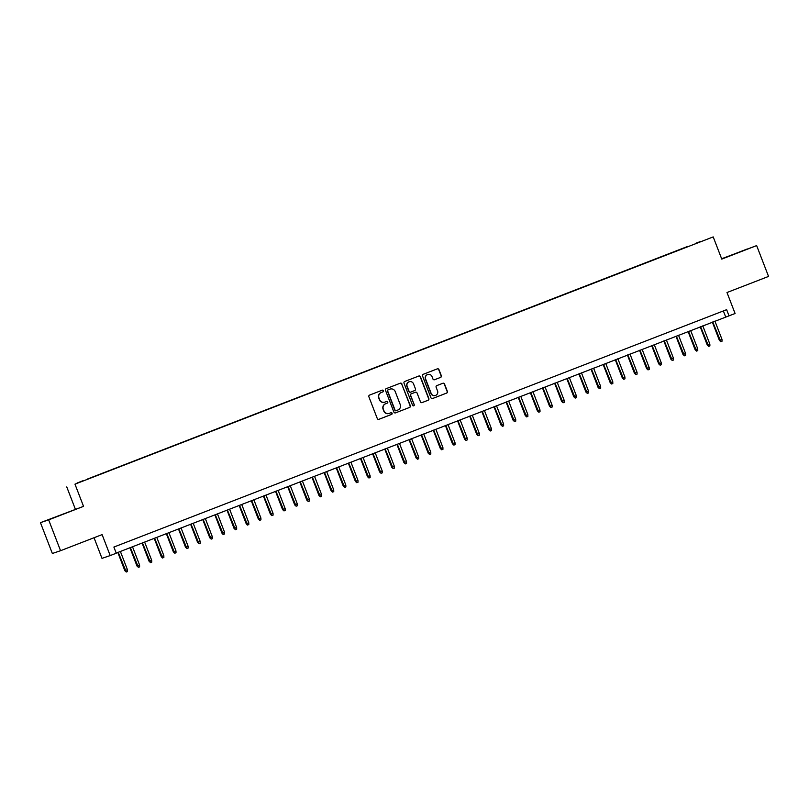 <?xml version="1.0" encoding="UTF-8"?>
<svg xmlns="http://www.w3.org/2000/svg" width="809" height="809" viewBox="0 0 809 809"><rect width="100%" height="100%" fill="white"/><g stroke="black" fill="none" stroke-linecap="round" stroke-linejoin="round"><path stroke-width="1.21" d="M383.415 390.707A0.91 0.89 71.3 0 0 382.252 390.181L369.602 395.085A1.294 1.274 71.3 0 0 368.874 396.764L377.287 418.556A1.294 1.274 71.3 0 0 378.946 419.305L391.596 414.4A0.91 0.89 71.3 0 0 392.102 413.227A0.91 0.89 71.3 0 0 390.949 412.701L389.311 413.338A4.156 4.085 71.3 0 1 384.002 410.942L383.304 409.121A4.156 4.085 71.3 0 1 385.62 403.772L387.258 403.135A0.91 0.89 71.3 0 0 387.764 401.972A0.91 0.89 71.3 0 0 386.601 401.446L384.963 402.083A4.156 4.085 71.3 0 1 379.654 399.676L378.956 397.866A4.156 4.085 71.3 0 1 381.272 392.517L382.91 391.88A0.91 0.89 71.3 0 0 383.415 390.707M384.69 402.174A4.156 4.085 71.3 0 1 379.431 399.757L378.733 397.937A4.156 4.085 71.3 0 1 381.049 392.587L382.687 391.95A0.91 0.89 71.3 0 0 382.161 390.221M378.794 419.345L391.374 414.471A0.91 0.89 71.3 0 0 390.848 412.742M389.038 413.429A4.156 4.085 71.3 0 1 383.779 411.012L383.082 409.202A4.156 4.085 71.3 0 1 385.397 403.853L387.036 403.216A0.91 0.89 71.3 0 0 386.51 401.476M695.841 243.256L700.503 241.497L695.841 243.256M440.602 377.388A1.294 1.274 71.3 0 0 441.33 375.72L438.963 369.602A1.294 1.274 71.3 0 0 437.305 368.853L423.259 374.304A1.294 1.274 71.3 0 0 422.531 375.973L430.944 397.765A1.294 1.274 71.3 0 0 432.603 398.513L446.649 393.073A1.294 1.274 71.3 0 0 447.377 391.394L444.525 384.012A1.294 1.274 71.3 0 0 442.867 383.264L436.85 385.59A1.294 1.274 71.3 0 0 436.132 387.268L437.548 390.929A3.469 3.418 71.3 0 1 435.475 395.449A3.469 3.418 71.3 0 1 431.167 393.396L425.635 379.047A3.469 3.418 71.3 0 1 427.708 374.527A3.469 3.418 71.3 0 1 432.006 376.579L432.926 378.976A1.294 1.274 71.3 0 0 434.585 379.724L440.379 377.469A1.294 1.274 71.3 0 0 441.107 375.801L438.741 369.683A1.294 1.274 71.3 0 0 437.234 368.884M48.651 519.874L83.539 506.353L40.45 522.654L48.651 519.874L60.554 550.707L102.106 534.607L110.196 555.571L116.263 553.225L113.887 547.056L726.634 309.675L729.02 315.844L735.088 313.498L726.988 292.524L768.55 276.425L756.648 245.592L721.638 258.759M83.539 506.353L74.974 484.156L713.204 236.906L721.77 259.102L756.648 245.592M401.931 383.951A1.294 1.274 71.3 0 0 400.273 383.203L386.217 388.654A1.294 1.274 71.3 0 0 385.488 390.322L393.902 412.115A1.294 1.274 71.3 0 0 395.561 412.863L409.617 407.423A1.294 1.274 71.3 0 0 410.335 405.744L401.709 384.032A1.294 1.274 71.3 0 0 400.202 383.233M404.733 381.474L418.789 376.033A1.294 1.274 71.3 0 1 420.447 376.782L428.861 398.574A1.294 1.274 71.3 0 1 428.133 400.243L422.116 402.579A1.294 1.274 71.3 0 1 420.458 401.83L417.05 392.992A1.294 1.274 71.3 0 0 415.391 392.244L411.397 393.781A1.294 1.274 71.3 0 0 410.679 395.459L414.228 404.662A0.91 0.89 71.3 0 1 413.682 405.845A0.91 0.89 71.3 0 1 412.56 405.299L404.015 383.153A1.294 1.274 71.3 0 1 404.733 381.474M60.554 550.707L52.352 553.487L40.45 522.654M77.088 483.034L82.892 480.758L77.088 483.034M74.974 484.156L713.204 236.906M687.761 246.715L87.463 479.201M687.66 246.442L87.382 479.07M94.036 537.732L101.995 558.362L110.196 555.571M75.338 509.134L66.763 486.937M116.213 553.083L729.02 315.844M723.367 310.949L725.693 316.976M62.799 514.312L47.377 520.106L62.799 514.312M747.253 248.98L723.833 258.051L747.294 249.091M395.409 412.914L409.394 407.493A1.294 1.274 71.3 0 0 410.112 405.825L401.709 384.032M388.178 389.837A0.91 0.89 71.3 0 0 387.673 391.01L395.055 410.133A0.91 0.89 71.3 0 0 396.218 410.659L397.937 409.991A4.156 4.085 71.3 0 0 400.263 404.642L395.217 391.566A4.156 4.085 71.3 0 0 389.908 389.169L387.956 389.918A0.91 0.89 71.3 0 0 387.45 391.081L387.673 391.01M395.955 410.75L395.995 410.739A0.91 0.89 71.3 0 1 394.832 410.214L387.45 391.081M387.956 389.918L389.685 389.24M421.964 402.619L427.91 400.324A1.294 1.274 71.3 0 0 428.639 398.645L420.225 376.852A1.294 1.274 71.3 0 0 418.718 376.064M415.27 392.284A1.294 1.274 71.3 0 0 415.169 392.314L411.184 393.862A1.294 1.274 71.3 0 0 410.456 395.53L414.228 404.662M413.571 405.875A0.91 0.89 71.3 0 0 414.006 404.733M413.51 383.82A3.469 3.418 71.3 0 0 409.212 381.767A3.469 3.418 71.3 0 0 407.139 386.287L409.091 391.344A1.294 1.274 71.3 0 0 410.75 392.092L414.734 390.545A1.294 1.274 71.3 0 0 415.462 388.876L413.51 383.82M409.101 381.808A3.469 3.418 71.3 0 0 406.917 386.358L407.139 386.287M410.648 392.122L410.527 392.163A1.294 1.274 71.3 0 1 408.869 391.414L406.917 386.358M434.433 379.775L440.379 377.469M427.597 374.567A3.469 3.418 71.3 0 0 425.413 379.128L425.635 379.047M435.363 395.49A3.469 3.418 71.3 0 1 430.954 393.477L425.413 379.128M432.451 398.564L446.426 393.144A1.294 1.274 71.3 0 0 447.155 391.475L444.303 384.093A1.294 1.274 71.3 0 0 442.796 383.294M127.428 569.728L127.478 571.548L126.265 572.024L124.849 570.709L127.428 569.728L120.389 551.465M126.265 572.024L118.205 552.314M124.849 570.709L117.811 552.466M139.563 565.026L139.613 566.846L138.4 567.321L136.984 566.007L139.563 565.026L132.514 546.763M138.4 567.321L130.34 547.612M136.984 566.007L129.946 547.764M151.698 560.324L151.748 562.154L150.535 562.619L149.119 561.304L151.698 560.324L144.649 542.07M150.535 562.619L142.465 542.91M149.119 561.304L142.081 543.061M163.833 555.631L163.873 557.452L162.447 557.998L161.254 556.612L163.833 555.631L156.784 537.368M162.66 557.917L154.6 538.218M161.254 556.612L154.206 538.369M175.968 550.929L176.008 552.749L174.795 553.214L173.379 551.91L175.968 550.929L168.919 532.666M174.795 553.214L166.735 533.515M173.379 551.91L166.341 533.667M188.103 546.227L188.143 548.047L186.93 548.522L185.514 547.208L188.103 546.227L181.054 527.964M186.93 548.522L178.87 528.813M185.514 547.208L178.476 528.965M200.238 541.524L200.278 543.345L199.065 543.82L197.649 542.505L200.238 541.524L193.189 523.261M199.065 543.82L191.005 524.111M197.649 542.505L190.611 524.262M212.362 536.822L212.413 538.642L211.2 539.118L209.784 537.803L212.362 536.822L205.324 518.569M211.2 539.118L203.14 519.408M209.784 537.803L202.746 519.56M224.498 532.12L224.548 533.95L223.112 534.496L221.919 533.111L224.498 532.12L217.459 513.867M223.335 534.415L215.275 514.706M221.919 533.111L214.881 514.858M236.632 527.428L236.683 529.248L235.47 529.713L234.054 528.408L236.632 527.428L229.584 509.164M235.47 529.713L227.4 510.014M234.054 528.408L227.016 510.166M248.767 522.725L248.808 524.545L247.382 525.092L246.189 523.706L248.767 522.725L241.719 504.462M247.594 525.011L239.535 505.312M246.189 523.706L239.14 505.463M260.902 518.023L260.943 519.843L259.729 520.318L258.314 519.004L260.902 518.023L253.854 499.76M259.729 520.318L251.67 500.609M258.314 519.004L251.275 500.761M273.038 513.321L273.078 515.141L271.864 515.616L270.449 514.302L273.038 513.321L265.989 495.057M271.864 515.616L263.805 495.907M270.449 514.302L263.41 496.059M285.173 508.618L285.213 510.439L283.999 510.914L282.584 509.599L285.173 508.618L278.124 490.365M283.999 510.914L275.94 491.205M282.584 509.599L275.545 491.356M297.308 503.916L297.348 505.746L296.134 506.212L294.719 504.907L297.308 503.916L290.259 485.663M296.134 506.212L288.075 486.502M294.719 504.907L287.68 486.654M309.432 499.224L309.483 501.044L308.269 501.509L306.854 500.205L309.432 499.224L302.394 480.961M308.269 501.509L300.21 481.81M306.854 500.205L299.815 481.962M321.567 494.521L321.618 496.342L320.404 496.807L318.989 495.502L321.567 494.521L314.519 476.258M320.404 496.807L312.335 477.108M318.989 495.502L311.95 477.259M333.702 489.819L333.753 491.639L332.539 492.115L331.124 490.8L333.702 489.819L326.654 471.556M332.539 492.115L324.47 472.405M331.124 490.8L324.085 472.557M345.837 485.117L345.878 486.937L344.664 487.412L343.259 486.098L345.837 485.117L338.789 466.854M344.664 487.412L336.605 467.703M343.259 486.098L336.21 467.855M357.972 480.415L358.013 482.235L356.799 482.71L355.384 481.395L357.972 480.415L350.924 462.161M356.799 482.71L348.74 463.001M355.384 481.395L348.345 463.152M370.107 475.722L370.148 477.543L368.934 478.008L367.519 476.703L370.107 475.722L363.059 457.459M368.934 478.008L360.875 458.298M367.519 476.703L360.48 458.45M382.242 471.02L382.283 472.84L381.069 473.305L379.654 472.001L382.242 471.02L375.194 452.757M381.069 473.305L373.01 453.606M379.654 472.001L372.615 453.758M394.367 466.318L394.418 468.138L393.204 468.603L391.789 467.299L394.367 466.318L387.329 448.055M393.204 468.603L385.145 448.904M391.789 467.299L384.75 449.056M406.502 461.615L406.553 463.436L405.339 463.911L403.924 462.596L406.502 461.615L399.464 443.352M405.339 463.911L397.28 444.202M403.924 462.596L396.885 444.353M418.637 456.913L418.688 458.733L417.474 459.209L416.059 457.894L418.637 456.913L411.589 438.65M417.474 459.209L409.405 439.499M416.059 457.894L409.02 439.651M430.772 452.211L430.813 454.041L429.599 454.506L428.194 453.192L430.772 452.211L423.724 433.958M429.599 454.506L421.54 434.797M428.194 453.192L421.145 434.949M442.907 447.519L442.948 449.339L441.734 449.804L440.318 448.499L442.907 447.519L435.859 429.255M441.734 449.804L433.675 430.095M440.318 448.499L433.28 430.246M455.042 442.816L455.083 444.637L453.869 445.102L452.453 443.797L455.042 442.816L447.994 424.553M453.869 445.102L445.81 425.403M452.453 443.797L445.415 425.554M467.177 438.114L467.218 439.934L466.004 440.409L464.588 439.095L467.177 438.114L460.129 419.851M466.004 440.409L457.945 420.7M464.588 439.095L457.55 420.852M479.312 433.412L479.353 435.232L478.139 435.707L476.723 434.393L479.312 433.412L472.264 415.148M478.139 435.707L470.08 415.998M476.723 434.393L469.685 416.15M491.437 428.709L491.488 430.53L490.274 431.005L488.858 429.69L491.437 428.709L484.399 410.446M490.274 431.005L482.215 411.296M488.858 429.69L481.82 411.447M503.572 424.007L503.623 425.837L502.409 426.303L500.993 424.988L503.572 424.007L496.524 405.754M502.409 426.303L494.339 406.593M500.993 424.988L493.955 406.745M515.707 419.315L515.758 421.135L514.544 421.6L513.128 420.296L515.707 419.315L508.659 401.052M514.544 421.6L506.474 401.891M513.128 420.296L506.09 402.053M527.842 414.613L527.883 416.433L526.669 416.898L525.263 415.593L527.842 414.613L520.794 396.349M526.669 416.898L518.609 397.199M525.263 415.593L518.215 397.35M539.977 409.91L540.018 411.73L538.804 412.206L537.388 410.891L539.977 409.91L532.929 391.647M538.804 412.206L530.744 392.496M537.388 410.891L530.35 392.648M552.112 405.208L552.153 407.028L550.939 407.503L549.523 406.189L552.112 405.208L545.064 386.945M550.939 407.503L542.879 387.794M549.523 406.189L542.485 387.946M564.247 400.506L564.288 402.326L563.074 402.801L561.658 401.486L564.247 400.506L557.199 382.252M563.074 402.801L555.014 383.092M561.658 401.486L554.62 383.244M576.372 395.803L576.423 397.634L575.209 398.099L573.793 396.784L576.372 395.803L569.334 377.55M575.209 398.099L567.149 378.39M573.793 396.784L566.755 378.541M588.507 391.111L588.558 392.931L587.344 393.396L585.928 392.092L588.507 391.111L581.469 372.848M587.344 393.396L579.284 373.697M585.928 392.092L578.89 373.849M600.642 386.409L600.693 388.229L599.479 388.694L598.063 387.39L600.642 386.409L593.594 368.146M599.479 388.694L591.409 368.995M598.063 387.39L591.025 369.147M612.777 381.706L612.817 383.527L611.604 384.002L610.198 382.687L612.777 381.706L605.729 363.443M611.604 384.002L603.544 364.293M610.198 382.687L603.15 364.444M624.912 377.004L624.952 378.824L623.739 379.3L622.323 377.985L624.912 377.004L617.864 358.741M623.739 379.3L615.679 359.59M622.323 377.985L615.285 359.742M637.047 372.302L637.087 374.122L635.874 374.597L634.458 373.283L637.047 372.302L629.999 354.049M635.874 374.597L627.814 354.888M634.458 373.283L627.42 355.04M649.182 367.599L649.222 369.43L648.009 369.895L646.593 368.591L649.182 367.599L642.134 349.346M648.009 369.895L639.949 350.186M646.593 368.591L639.555 350.337M661.317 362.907L661.357 364.728L660.144 365.193L658.728 363.888L661.317 362.907L654.269 344.644M660.144 365.193L652.084 345.494M658.728 363.888L651.69 345.645M673.442 358.205L673.492 360.025L672.279 360.49L670.863 359.186L673.442 358.205L666.404 339.942M672.279 360.49L664.219 340.791M670.863 359.186L663.825 340.943M685.577 353.503L685.627 355.323L684.414 355.798L682.998 354.484L685.577 353.503L678.529 335.239M684.414 355.798L676.344 336.089M682.998 354.484L675.96 336.241M697.712 348.8L697.762 350.621L696.549 351.096L695.133 349.781L697.712 348.8L690.664 330.537M696.549 351.096L688.479 331.387M695.133 349.781L688.095 331.538M709.847 344.098L709.887 345.918L708.674 346.394L707.268 345.079L709.847 344.098L702.799 325.845M708.674 346.394L700.614 326.684M707.268 345.079L700.22 326.836M721.982 339.396L722.022 341.226L720.809 341.691L719.393 340.387L721.982 339.396L714.934 321.143M720.809 341.691L712.749 321.982M719.393 340.387L712.355 322.134"/></g></svg>
